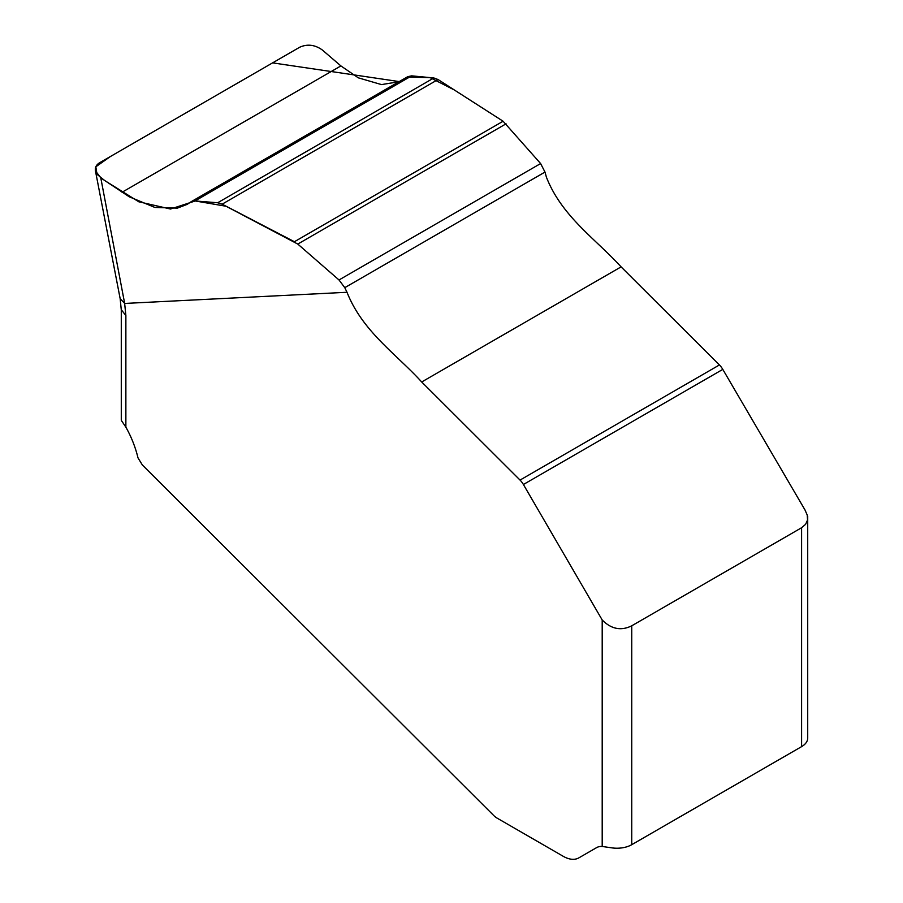 <?xml version="1.0" encoding="UTF-8"?>
<svg xmlns="http://www.w3.org/2000/svg" width="903" height="903" viewBox="0 0 903 903"><rect width="100%" height="100%" fill="white"/><g stroke="black" fill="none" stroke-linecap="round" stroke-linejoin="round"><path stroke-width="1.35" d="M125.077 303.431L347.012 292.279L344.777 287.662L339.009 279.964L297.787 244.07L222.149 204.168L217.679 202.757L194.98 200.951L191.176 201.708L187.192 204.36L177.349 208.13L154.876 207.442L129.31 196.831L100.786 177.902L124.648 303.352L120.178 298.735L95.425 170.78L100.786 177.902M121.284 309.706L125.867 315.542L125.867 427.153C131.341 436.86 135.394 447.109 138.012 457.911L142.335 464.955L493.772 815.556A13.06 7.54 -120 0 0 496.932 818.028L563.224 856.304A31.334 18.094 -120 0 0 578.879 857.85L596.533 847.669A26.108 15.069 60 0 1 602.199 846.472L602.199 619.977L523.401 484.505A13.06 7.54 -120 0 0 520.038 480.08L421.701 381.98C395.977 353.716 362.566 331.548 347.012 292.279M191.188 201.696L407.738 76.665L411.655 75.852L433.846 77.963L438.034 79.52L503.095 121.239L540.615 163.556L544.994 172.067L546.405 177.157C561.79 216.449 595.404 238.719 621.095 266.87L719.42 364.959A13.06 7.54 60 0 1 722.795 369.383L804.979 509.924L807.237 515.105L807.553 520.004L805.611 524.316L801.593 527.736L631.739 625.802L631.739 844.689A20.893 12.055 180 0 1 611.557 847.815L602.199 846.472M807.711 516.302L807.711 738.101A20.893 12.055 180 0 1 801.593 746.634L631.739 844.689M95.425 170.78C94.894 167.45 96.328 164.741 99.736 162.664L299.706 47.227C307.392 43.795 314.933 44.721 322.326 49.992L340.894 65.919L358.299 77.827L381.506 84.6L398.979 81.722M602.199 619.977C611.263 629.131 621.106 631.084 631.739 625.802M122.052 192.26L340.894 65.919M578.879 857.85L596.59 847.635L578.879 857.85M125.867 427.153L121.307 420.369M399.295 81.597L272.593 62.871L110.392 156.524L95.831 166.807L97.005 174.313L104.669 180.521L138.802 201.787L170.509 209.022L195.229 200.974L226.224 206.268L294.412 241.722L503.095 121.239L454.288 89.95L430.065 77.602L407.118 77.082M124.648 303.352L125.867 315.542L125.867 413.472M801.593 746.634L801.593 527.736M520.038 480.08L719.42 364.959M421.701 381.98L621.095 266.87M523.401 484.505L722.795 369.383M194.98 200.951L411.655 75.852M217.679 202.757L433.846 77.963M222.149 204.168L438.034 79.52M294.412 241.722L503.095 121.239M297.787 244.07L506.041 123.835M339.009 279.964L540.615 163.556M344.777 287.662L544.994 172.067M121.284 309.932L121.284 419.861M121.307 310.158L120.144 298.543"/></g></svg>
